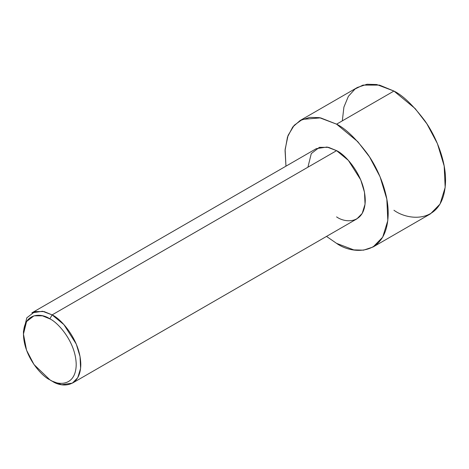 <?xml version="1.0" encoding="UTF-8"?>
<svg xmlns="http://www.w3.org/2000/svg" width="469" height="469" viewBox="0 0 469 469"><rect width="100%" height="100%" fill="white"/><g stroke="black" fill="none" stroke-linecap="round" stroke-linejoin="round"><path stroke-width="0.7" d="M49.831 318.861C57.546 322.092 75.855 341.801 76.213 364.554C75.855 386.896 57.546 385.465 49.831 379.784L52.123 381.109C60.513 387.283 80.41 388.836 80.803 364.554C80.41 339.82 60.513 318.398 52.123 314.887L49.831 318.861C42.116 313.181 23.808 311.756 23.45 334.092C23.808 356.85 42.116 376.554 49.831 379.784C57.546 385.465 75.855 386.896 76.213 364.554C75.855 341.801 57.546 322.092 49.831 318.861L52.123 314.887L63.895 324.607L76.271 344.076L80.035 356.528L80.592 368.435L77.743 377.674L72.402 383.12L61.685 384.738L52.123 381.109L49.831 379.784L34.003 364.554L26.551 350.22L23.45 334.092L26.551 321.552L34.003 315.813L42.445 315.813L49.831 318.861M72.402 383.12L356.862 218.888L362.197 213.442L365.046 204.208L364.495 192.296L360.725 179.844L348.356 160.375L336.584 150.655L52.123 314.887L336.584 150.655C344.973 154.172 364.87 175.594 365.257 200.322C364.87 224.604 344.973 223.056 336.584 216.883M336.584 124.168L357.777 141.656L369.543 156.933L380.042 176.707L386.825 199.12L387.822 220.553L382.692 237.179L373.084 246.987L363.51 250.165L353.79 249.895L336.584 243.37L326.512 236.411L336.584 243.37C351.68 254.479 387.494 257.276 388.197 213.571C388.402 193.457 378.635 169.514 367.555 153.967C355.877 138.484 345.553 128.553 336.584 124.168L393.937 91.056L336.584 124.168L320.562 117.86L302.399 119.378L294.204 125.282L288.072 135.4L285.123 149.441L285.961 166.173L285.058 150.485L287.479 137.059L292.773 126.958L300.084 120.551L309.657 117.373L319.377 117.643L336.584 124.168M373.084 246.987L430.431 213.876L440.039 204.068L445.169 187.442L444.178 166.008L437.395 143.596L426.896 123.822L415.124 108.544L393.937 91.056C402.906 95.442 413.23 105.373 424.902 120.855C435.988 136.403 445.755 160.345 445.55 180.459C444.846 224.164 409.032 221.368 393.937 210.259M342.317 120.855L343.906 107.102L348.391 96.315L355.045 89.016L362.965 85.1L379.48 85.1L393.937 91.056L376.73 84.531L367.01 84.262L357.437 87.439L300.084 120.551M307.91 167.21L311.281 153.58L319.377 147.348L328.552 147.348L336.584 150.655L327.028 147.032L316.305 148.65L31.851 312.882L42.568 311.264L52.123 314.887L44.098 311.574L34.923 311.574L26.821 317.812L23.45 331.442L23.45 334.092M52.123 381.109L49.831 379.784"/></g></svg>
